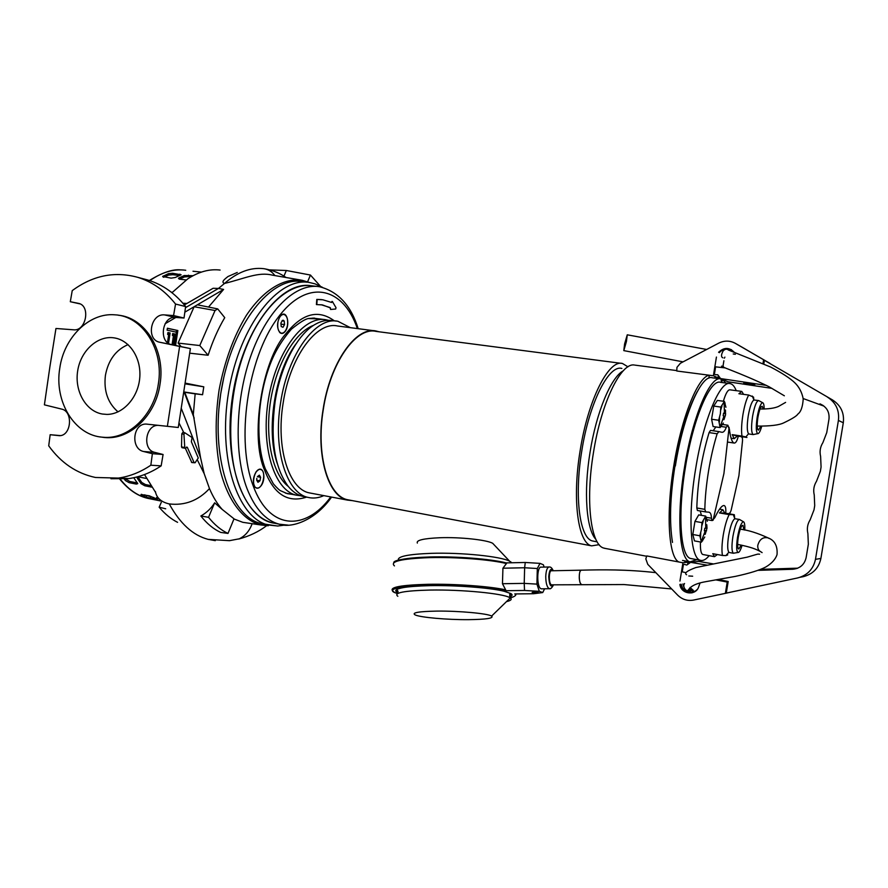 <?xml version="1.0" encoding="UTF-8"?>
<svg xmlns="http://www.w3.org/2000/svg" width="888" height="888" viewBox="0 0 888 888"><rect width="100%" height="100%" fill="white"/><g stroke="black" fill="none" stroke-linecap="round" stroke-linejoin="round"><path stroke-width="1.33" d="M306.948 282.206L302.264 281.663C271.24 275.691 232.29 324.087 221.29 390.209C209.945 456.254 230.469 516.871 261.361 523.609L264.668 524.286M256.11 471.794C252.836 477.7 252.514 482.839 255.145 487.223C257.043 488.955 259.063 488.422 261.216 485.614C265.834 479.587 264.025 467.033 258.83 469.441L256.11 471.794M280.253 316.139C276.834 322.277 276.679 327.761 279.798 332.567C281.54 334.043 283.328 333.666 285.159 331.457C290.01 325.707 287.59 311.51 282.195 314.485L280.253 316.139M306.593 497.114C287.856 503.263 273.881 494.305 264.691 470.274C249.739 437.995 261.771 360.228 285.892 333.755C302.109 313.386 318.259 309.079 334.343 320.846M317.072 286.424L312.276 285.869C289.122 281.984 260.872 307.603 244.411 351.914C227.916 396.148 226.285 452.791 239.76 487.29C247.852 507.37 258.674 519.191 272.216 522.766L275.402 523.409M321.245 304.751L330.025 307.526L330.58 309.468M331.979 301.421L331.257 302.42L332.378 301.476L335.997 307.67L335.686 309.002L330.614 309.479L330.103 307.892M321.589 299.611L316.794 299.411L316.406 304.562L322.455 304.917L330.491 307.936M316.794 304.617L317.183 299.467L322.844 299.789L331.635 302.464M599.123 544.666L591.652 545.854C578.121 543.467 571.961 499.778 580.119 450.815C587.978 399.9 608.746 359.196 622.488 363.503L627.96 366.822M621.378 363.359L376.013 331.391C356.033 326.507 330.103 363.014 323.243 409.812C315.828 454.767 328.105 496.17 347.552 499.722L349.517 500.099M378.998 331.779L376.046 331.002C355.988 326.096 329.936 362.77 323.054 409.779C315.595 454.945 327.927 496.525 347.463 500.099L352.325 500.632M374.436 330.802L337.507 325.985C316.583 321.012 289.832 357.031 283.094 403.396C275.757 447.941 288.944 489.144 309.29 492.873L311.355 493.273M593.983 541.247L592.685 541.003C579.842 538.75 574.059 497.347 581.762 451.06C589.199 402.941 608.835 364.358 621.866 368.453M595.87 539.349C586.402 529.581 583.471 492.107 590.032 452.381C596.281 412.432 611.011 377.278 623.176 370.884M350.316 327.661L337.951 321.301C315.917 316.084 287.679 354.035 280.564 403.008C272.816 450.05 286.757 493.462 308.18 497.424C313.286 498.634 318.503 498.035 323.831 495.626M336.197 321.079L332.634 320.624C327.15 319.691 321.478 320.868 315.606 324.131C297.68 333.788 280.464 365.978 275.047 402.131C270.207 439.66 274.592 467.721 288.178 486.324C292.596 491.719 297.502 495.082 302.908 496.414L305.117 496.836M605.561 548.484L603.496 547.996C590.764 544.388 585.392 501.098 593.406 452.936C601.176 402.841 621.045 362.226 634.432 365.046M678.765 561.971C668.62 557.165 665.778 513.875 673.792 465.767C681.396 417.66 697.901 376.934 709.146 375.213M672.505 542.435C669.252 522.311 670.074 496.814 674.969 465.945C680.13 434.876 687.512 410.189 697.091 391.863M328.405 320.324L325.996 319.769C303.929 315.273 276.468 350.927 268.542 398.645C260.351 446.298 274.292 490.531 296.337 495.16L300.777 495.781M296.026 343.845C274.836 371.95 265.712 430.28 277.245 463.458M708.902 378.122L709.257 375.236M313.619 325.33C295.027 331.99 276.357 363.858 270.551 401.143C264.668 438.428 272.694 474.392 288.289 486.458M685.014 560.905L684.748 562.559M714.785 378.122L715.051 376.49M683.15 566.2L682.395 566.056M682.073 568.076L682.817 568.22M714.263 370.407L715.018 370.496M714.685 372.538L713.93 372.438M689.488 563.136L687.823 563.07L687.656 564.091M689.21 563.336L687.823 563.07M719.657 377.345L718.148 376.912L718.314 375.89M719.469 377.089L718.148 376.912M287.401 325.807C286.18 330.802 284.193 333.266 281.429 333.211C278.299 331.901 277.145 328.105 277.977 321.833C279.209 316.85 281.185 314.385 283.927 314.43C287.079 315.751 288.245 319.547 287.401 325.807M283.427 320.291L282.428 320.379L284.238 321.145L283.427 320.291M284.526 324.597L284.238 321.145L284.526 324.597L283.017 327.284L281.196 326.529L280.908 323.066L282.428 320.379L280.908 323.066L281.196 326.529L283.017 327.284L284.526 324.597L281.174 324.153L280.897 323.11M284.238 321.145L281.996 320.857M260.506 469.497L260.55 469.497C266.766 470.518 262.937 489.621 256.832 487.978L256.721 487.956C250.472 486.924 254.445 467.654 260.506 469.497M256.81 478.343L256.699 480.186L256.81 478.343M256.699 480.186L257.964 482.295L259.929 480.841L260.639 477.3L259.385 475.18L257.409 476.612L259.385 475.18L260.639 477.3L259.929 480.841L257.964 482.295L256.699 480.186M256.71 480.242L259.929 480.841M260.639 477.3L257.376 476.69M220.113 270.063C209.568 268.775 198.79 271.706 187.779 278.843L171.961 292.718M223.865 377.189L220.735 393.573L218.848 409.39M309.301 282.473L302.087 280.275C284.016 277.589 263.481 289.799 246.342 315.395C233.688 336.286 224.609 361.094 219.114 389.821C214.852 418.803 215.218 445.554 220.202 470.063C227.816 500.732 242.99 520.279 260.717 524.941L268.254 525.751M301.243 280.131L272.438 275.158C258.375 271.617 245.121 278.421 224.498 283.45L218.492 288.434L223.609 289.421L208.536 307.048M181.241 346.664L178.1 343.09L194.139 306.726L197.402 304.806L217.715 308.902L224.742 317.649C218.171 328.715 212.632 341.258 208.103 355.256L189.721 353.18M185.281 383.128L203.785 386.824L202.564 394.727L195.16 393.85L193.307 414.541L200.555 457.686L204.185 473.67L209.479 488.589C213.065 497.025 217.305 503.973 222.211 509.435L234.021 518.814L227.994 533.422C220.934 530.114 214.452 524.741 208.547 517.316L214.641 502.83L222.211 509.435M233.966 518.958L242.779 522.311L247.697 523.032M144.5 474.547L155.544 492.329M184.338 304.95L213.109 288.278L218.492 288.434L185.459 307.692M274.88 275.58C271.972 271.606 268.254 269.297 263.725 268.664L263.57 268.653C250.494 267.166 237.473 272.094 224.498 283.45C220.235 281.918 226.085 278.188 227.972 276.534L237.263 272.45M184.76 447.508L185.215 448.285L181.984 447.696L181.518 446.919L184.76 447.508L183.938 434.221L184.837 432.767L192.097 437.54L191.353 441.713L198.257 458.019L195.094 462.748L191.886 462.57M110.945 478.732L128.904 478.577C140.182 476.956 150.927 472.716 161.161 465.856L150.838 465.212C140.526 472.161 129.692 476.456 118.337 478.088L95.438 477.478C76.523 473.404 60.95 462.848 48.718 445.82L50.161 434.709L59.441 435.697C71.462 435.853 73.349 411.255 61.572 409.079L44.4 404.839L49.917 366.644L55.955 328.482L73.593 329.803C86.225 331.457 90.92 305.306 78.244 303.319L78.399 303.352M100.122 436.918L104.44 437.507C129.559 440.27 155.666 415.751 160.007 384.249C165.767 350.704 145.166 317.471 118.215 315.207M150.838 465.212L152.381 453.69L143.678 451.526C130.525 448.995 132.601 423.687 146.043 424.053L167.366 426.318L179.62 346.42L159.907 342.28C145.776 340.015 150.494 313.187 164.602 314.907L173.56 315.573L175.547 304.051L185.614 306.549C175.158 293.384 162.648 284.571 148.063 280.086L143.956 278.987M59.774 368.231C54.057 401.665 74.692 435.575 102.83 437.229C127.916 439.993 154.001 415.484 158.342 383.982C164.28 349.572 142.391 315.751 114.652 314.807C89.066 312.587 63.947 337.551 59.774 368.231M128.05 344.611C115.806 349.928 108.258 360.184 105.417 375.38C103.607 390.864 107.814 403.03 118.037 411.877M113.964 337.851C97.414 335.331 80.575 350.96 77.645 371.084C74.47 391.175 85.87 411.266 102.353 414.03L106.871 414.407C122.777 414.463 137.895 398.046 139.705 378.344C141.692 358.641 129.948 340.215 114.252 337.895L113.964 337.851M203.785 386.824L185.159 383.871M183.927 391.952L202.564 394.727M172.061 344.733L173.449 335.697L172.405 335.475L172.694 333.544L174.881 334.01L173.193 344.966M167.477 342.546L168.676 334.687L167.621 334.454L167.921 332.523L170.119 332.989L168.531 343.334M174.425 345.232L176.423 332.19L167.088 330.17L167.377 328.227L177.855 330.525L175.558 345.465M223.609 289.421L184.837 312.176M175.824 317.471L165.09 323.765M208.103 355.256L199.778 345.543L178.1 343.09M217.715 308.902L215.063 310.511L199.778 345.543M307.603 281.796L310.445 275.047L286.336 270.496L283.927 276.113M320.246 286.08L310.445 275.047M252.137 523.687C249.595 530.791 245.31 535.83 239.305 538.805L229.171 540.714M209.479 488.589C198.213 500.632 184.804 505.749 169.253 503.929C161.205 502.086 156.588 497.957 155.4 491.541M227.994 533.422L220.701 532.412C213.486 529.082 206.871 523.609 200.866 515.995C206.593 512.753 211.178 508.369 214.641 502.83M204.185 473.67L197.269 459.729M185.359 448.285L191.819 462.559M181.518 446.919L181.818 433.844L182.817 432.412L184.66 432.778M183.783 432.589L178.999 422.954M200.555 457.686L181.33 408.469M193.307 414.541L184.76 392.296L183.894 392.119M195.16 393.85L184.76 392.296M174.881 334.01L173.549 333.821L173.271 335.653M172.683 333.644L173.549 333.821M170.119 332.989L168.787 332.8L168.509 334.643M167.899 332.611L168.787 332.8M167.366 328.338L177.855 330.525M176.523 330.336L176.246 332.156M194.139 306.726L215.063 310.511M186.913 303.463L182.884 303.219M161.327 502.264L159.163 507.203C164.802 513.919 170.94 518.958 177.567 522.333M269.652 269.885L286.336 270.496M200.866 515.995L208.547 517.316M191.442 462.226L194.172 462.737L187.279 447.252L186.447 447.108M165.701 508.791L159.163 507.203M185.215 448.285L187.279 447.252M167.366 426.318L178.266 427.483L190.387 348.584L171.706 344.655C158.33 342.546 161.938 315.839 175.469 317.449L184.027 318.026L185.614 306.549M161.161 465.856L163.081 454.49L154.778 452.381C142.158 449.894 145.266 425.03 158.064 425.341L158.552 425.341M184.027 318.026L173.56 315.573M190.387 348.584L179.62 346.42M163.081 454.49L152.381 453.69M60.417 435.597L50.161 434.709M79.942 303.874L70.307 301.72L78.244 303.319M148.063 280.086L137.707 277.322C114.641 271.029 92.818 275.458 72.228 290.631L70.307 301.72M137.707 277.322C152.414 281.84 165.024 290.742 175.547 304.051M186.147 279.953L179.687 279.176L178.466 278.366L178.988 277.933L184.238 275.524L193.051 275.702M171.173 292.096L172.305 292.341M151.615 487.124L144.777 485.769L141.059 483.649L137.363 478.366L137.085 477.555L138.628 476.945L145.965 478.377M159.618 499.422L156.454 497.624L157.742 497.502M171.118 278.144L162.615 276.479L168.465 273.637L172.649 273.282L181.108 274.758L175.313 277.489L171.118 278.144M133.755 477.722L137.751 483.649L136.319 484.093L129.104 482.661L125.397 480.563L123.721 478.332M157.232 499.755L146.187 497.202L140.992 494.505L149.373 495.826L157.376 499.322M201.41 272.094L192.996 271.24M144.433 494.827L154.035 497.646M125.763 478.943L129.815 481.485L137.451 482.961M172.649 273.282L172.816 274.703L179.543 275.502M172.816 274.703L168.631 275.069L163.725 277.256M137.918 476.9L141.769 482.462L145.477 484.571L150.594 485.581M188.434 275.158L188.589 276.59L190.953 276.867M188.589 276.59L184.404 276.956L179.554 279.154M655.844 572.649C626.85 569.352 601.287 569.63 581.44 570.185C578.665 569.175 578.565 583.549 581.351 584.337L581.474 584.382C580.297 583.838 579.564 581.718 579.265 578.01C579.187 573.071 579.908 570.462 581.44 570.185L581.596 570.229M762.104 552.614L760.916 551.837C758.585 550.627 757.531 548.473 757.786 545.376C759.473 539.349 762.881 536.84 768.02 537.862L769.052 538.461M626.44 341.469L627.261 334.809L624.608 343.945L623.798 350.616L626.44 341.469M741.302 436.641L742.424 437.995L742.546 440.481L738.916 475.679L731.146 510.234L730.236 512.576L728.637 513.73M708.779 512.165L705.727 511.921L704.828 509.346C705.072 497.657 706.304 484.959 708.513 471.239C710.777 457.52 713.652 445.032 717.149 433.788L718.936 431.612L721.789 432.267C723.509 432.523 725.008 430.846 726.262 427.239L727.894 425.241L729.026 428.749M738.317 436.197C737.073 441.025 735.664 443.312 734.065 443.034C731.967 442.213 730.391 437.473 729.337 428.804M709.157 555.666C705.993 559.518 703.074 561.072 700.421 560.328C690.487 558.63 687.645 516.727 695.582 469.23C703.385 419.869 720.323 379.853 730.291 383.627C732.655 384.204 734.62 386.546 736.196 390.653M729.47 383.516L720.534 382.328C710.3 378.543 693.117 418.392 685.358 467.599C677.444 514.94 680.552 556.776 690.742 558.519L691.763 558.707M721.089 379.476L722.765 379.687L725.762 383.028M696.847 559.662L690.065 561.86C679.509 560.051 676.256 516.661 684.481 467.465C692.54 416.339 710.378 375.002 721 378.932L721.556 381.773L722.765 379.687M690.065 561.86L682.539 560.439M713.874 517.482L714.829 517.649C718.814 509.301 721.922 505.272 724.164 505.55C725.552 506.06 726.073 508.613 725.729 513.231M714.829 517.649L712.22 520.579L711.41 518.226L705.416 517.182M709.057 512.21C710.578 512.676 711.366 514.674 711.41 518.226M700.21 510.977L701.442 515.362M710.522 430.38L718.847 431.601L710.522 430.38L709.09 432.6C701.675 457.276 697.58 482.395 696.814 507.969L697.402 510.489L705.716 511.921L697.402 510.489M715.839 426.939L713.197 430.769M720.124 378.821L712.287 377.8C701.431 373.837 683.372 415.018 675.346 466.011M707.015 528.182L706.781 524.73L706.182 524.741L705.916 528.271L704.806 528.238L704.373 530.846L705.483 530.88L704.617 534.299L705.227 534.276L707.015 528.182M699.822 535.764L701.52 529.304L701.964 522.621L694.949 521.389L692.807 534.498L694.471 540.903L701.431 542.168L699.822 535.764L692.807 534.498M701.964 522.621L705.683 516.095L698.712 514.885L694.949 521.389M705.683 516.095L707.314 521.278M704.739 537.04L701.431 542.168M706.781 524.73L706.071 524.997M705.927 528.149L706.515 528.26M706.593 530.78L704.45 530.458M704.428 530.569L706.093 530.858M704.406 530.691L705.483 530.88M723.154 415.751L724.22 416.039L723.343 419.491L723.92 419.669L725.485 415.129L725.485 410.09L724.908 409.89L724.652 413.42L723.576 413.131L723.154 415.751M723.332 423.088L720.124 427.561L713.108 426.54L711.588 419.236L713.741 406.071L717.36 400.421L724.386 401.387L725.918 407.259M720.124 427.561L718.658 420.246L711.588 419.236M718.658 420.246L720.368 413.741L720.812 407.059L713.741 406.071M720.812 407.059L724.386 401.387M724.197 416.15L724.797 416.228M723.554 413.275L724.652 413.42M725.485 410.09L724.686 410.411M723.542 413.375L725.219 413.619M723.531 413.475L725.674 413.819M749.117 433.999L748.551 433.755L745.865 436.929L746.941 437.473L737.318 436.052L734.265 438.661L732.212 434.654L741.98 436.097C741.203 430.858 741.524 423.743 742.923 414.74C744.455 405.783 746.375 399.223 748.695 395.049L738.905 393.728L741.769 391.408L743.611 394.361M741.558 391.375L729.947 389.821C727.86 389.677 725.674 393.484 723.376 401.243M752.691 396.98L753.546 397.091L753.823 399.7M753.546 397.091L748.695 395.049M748.551 433.755C746.952 431.379 746.852 425.385 748.251 415.784C749.916 406.582 751.814 401.321 753.934 399.989L758.496 400.532M754.001 434.387L753.124 434.565C751.27 432.8 751.093 426.74 752.569 416.383C754.389 406.482 756.376 401.198 758.552 400.532L759.062 400.81M761.726 426.262C760.261 431.413 758.907 433.877 757.664 433.655C756.01 432.034 755.855 426.529 757.198 417.105C758.851 408.103 760.65 403.285 762.603 402.675C763.613 402.919 764.124 405.039 764.157 409.046M760.838 426.251L758.485 430.136C757.009 429.392 756.82 425.13 757.908 417.36C759.296 409.934 760.75 406.249 762.281 406.316L763.181 409.057M734.265 438.661L731.09 438.184M732.212 434.654L737.318 436.052M745.865 436.929L741.98 436.097M748.939 433.977L753.213 434.598M717.382 554.545L714.507 556.665L712.775 553.69L722.466 555.477C721.589 550.871 721.844 544.1 723.232 535.164C724.775 526.218 726.739 519.358 729.148 514.596L719.435 512.931L722.91 509.756L724.73 513.064L734.309 514.707L729.148 514.596M734.354 514.94L734.709 518.392M722.466 555.477L725.873 555.599L727.727 554.911L726.65 554.723M729.392 552.525L728.848 552.258C727.394 550.083 727.316 544.599 728.615 535.786C730.447 525.863 732.522 520.179 734.842 518.725L739.493 519.458L743.4 521.722C744.555 522.133 744.999 524.908 744.743 530.047M734.276 553.091L733.377 553.235C731.679 551.637 731.523 546.076 732.9 536.552C734.831 526.151 736.962 520.435 739.293 519.436M742.079 545.299C740.525 550.371 739.138 552.769 737.906 552.48C736.396 551.015 736.263 545.954 737.528 537.296C739.327 527.605 741.291 522.41 743.4 521.722M741.236 545.121L738.794 548.995C737.429 548.34 737.251 544.422 738.272 537.262C739.793 529.281 741.369 525.308 743.012 525.352L743.9 529.87M700.443 541.991C700.188 549.506 700.976 553.668 702.797 554.489L703.063 554.545M724.73 513.064L719.435 512.931M748.129 383.394L743.755 383.117L750.393 384.437L754.789 384.715L748.129 383.394M744.155 382.939L753.579 384.382M745.82 383.083L752.147 384.082M832.467 399.922L764.402 360.317L832.467 399.922C840.814 405.328 844.433 412.942 843.3 422.777L820.889 558.452C818.803 568.076 812.942 574.148 803.307 576.656L800.155 577.255M706.748 565.09L690.609 562.348L698.634 561.416L713.264 563.891M760.983 569.341L797.757 568.165M823.975 406.116L803.03 398.49M771.95 388.356L727.938 381.773L720.557 378.566L717.77 374.78L715.162 374.669M827.339 397.036C835.874 402.564 839.56 410.367 838.405 420.424L815.473 559.34C813.33 569.197 807.347 575.413 797.502 577.977L726.295 593.095L728.193 581.507L718.292 579.431M831.457 399.356L829.015 398.113M764.402 360.317L763.813 363.902M724.941 367.876L715.606 366.855L714.396 374.336M720.557 378.566L766.533 385.414M823.143 405.494L819.946 403.851C826.639 406.815 829.647 411.899 828.981 419.114L826.75 432.611L822.887 442.635C820.212 446.942 819.458 451.526 820.612 456.399L821.078 467.055L820.379 471.273L816.516 481.252C813.852 485.536 813.097 490.109 814.252 494.993L814.707 505.661L814.007 509.879L810.156 519.813C807.503 524.064 806.748 528.649 807.891 533.544L808.346 544.211L806.126 557.653C804.45 564.668 799.966 568.542 792.684 569.264L797.091 568.431M758.507 570.34L792.684 569.264M690.609 562.348L686.768 565.057L684.271 564.324M685.836 572.616L682.228 571.85L683.438 564.424M752.258 353.169L762.737 359.24L752.258 353.169M728.415 349.384L733.988 352.247M722.765 367.643L722.888 366.922M722.976 366.333L723.887 360.761M770.074 363.536L742.135 347.208M733.133 351.914L733.688 351.937M720.49 378.854L713.386 375.768L716.427 357.065M713.386 375.768L676.767 370.995L676.956 367.343L680.397 363.259L718.714 343.145C724.386 340.382 729.925 340.448 735.342 343.356L770.085 363.458M763.602 359.784L762.981 363.536M718.581 352.281C724.064 347.153 729.326 347.197 734.365 352.392M731.534 349.761C726.884 347.907 722.821 348.873 719.336 352.658M728.804 349.595L729.703 349.639M732.889 351.226L731.19 351.16M724.331 358.186L724.885 357.12M729.88 350.172L728.637 350.105M681.24 584.249C682.128 588.511 684.648 591.175 688.822 592.252C692.14 592.795 694.96 591.863 697.258 589.443M679.897 584.426C680.863 594.294 695.903 596.203 698.723 586.735L700.066 582.928M715.75 579.864L727.216 582.062L725.374 593.362L693.461 600.088C687.423 601.143 682.162 599.5 677.677 595.138L647.774 564.346L645.82 558.874L646.775 555.932L682.939 562.759L679.953 581.063M680.73 584.282C682.25 590.265 686.035 593.117 692.085 592.829M682.939 562.759L690.298 561.915M730.669 592.174L725.374 593.362M728.127 581.895L727.216 582.062M724.264 580.674L717.693 579.531M690.02 587.501L693.228 590.298M694.816 591.375L694.161 591.197M688.977 589.466L693.839 591.819M690.342 592.418L689.31 592.152M693.706 591.286L689.155 588.955M682.905 583.96L683.538 586.213M687.212 590.609L690.464 591.93M536.252 592.795L532.167 592.407L534.121 592.03L538.206 592.418L536.252 592.795M581.096 570.185L551.603 570.773C548.673 569.774 548.518 584.027 551.448 584.792L551.948 584.837M514.718 593.95L533.644 593.717L542.723 592.562L539.327 591.319L524.531 590.465L505.339 590.72L505.661 589.843L502.464 583.727L502.93 568.209L524.63 567.754L525.263 562.47L506.249 562.892M394.461 565.889C389.543 561.482 401.176 558.73 429.359 557.631L429.714 556.965C456.254 556.221 490.775 558.941 506.16 562.892L506.438 563.547L502.93 568.209M548.828 566.988L541.358 567.143C536.763 565.612 536.485 587.612 541.114 588.766L541.88 588.822M544.133 567.088L543.378 564.779L540.004 563.369L525.263 562.47M398.013 592.507C389.588 589.277 405.55 585.803 430.003 585.636L430.014 585.636C454.046 585.025 491.885 587.912 503.94 591.197L510.844 593.561C512.798 594.705 512.432 595.804 509.723 596.869M502.464 583.727L524.22 583.372L524.63 567.754L537.318 568.52L540.004 563.369M539.327 591.319L536.929 584.126L537.318 568.52M544.621 588.777L542.723 592.562M536.929 584.126L524.22 583.372L524.531 590.465M511.854 562.77L509.568 561.161C500.799 556.443 461.782 552.403 431.657 553.324C408.003 554.212 396.936 556.521 398.446 560.228M494.605 545.321L492.674 543.278C486.469 539.826 460.217 537.007 440.048 537.728C423.554 538.45 415.984 540.237 417.349 543.079M437.107 611.099C418.692 611.432 411.366 612.709 415.151 614.918C420.501 617.46 447.419 619.824 468.342 619.658C486.247 619.447 494.006 618.248 491.619 616.072C487.823 613.519 459.185 610.855 437.107 611.099M397.835 596.27C393.229 592.807 404.007 590.731 430.147 590.054C461.838 589.466 503.163 593.495 509.701 597.613L510.256 597.946C512.243 599.356 510.977 600.577 506.471 601.631M277.877 526.018L268.343 525.03C237.662 518.326 217.349 457.609 228.727 391.386C239.76 325.097 278.543 276.534 309.357 282.484L314.985 283.838L322.411 287.301M274.769 523.276C244.189 519.791 222.555 462.393 232.456 396.825C242.013 331.202 279.831 280.985 310.445 285.636M308.369 318.559L319.358 318.914M291.841 494.305L287.357 493.673L280.897 490.875C279.631 490.476 277.123 488.134 273.36 483.838L265.279 468.753C254.168 439.505 257.853 389.244 274.081 355.144C278.477 346.131 284.227 337.496 291.331 329.226C299.789 322.366 305.594 318.781 308.758 318.47L314.463 318.059M288.156 525.13L279.254 524.186C265.801 520.634 255.067 508.802 247.053 488.689C233.722 454.134 235.431 397.347 251.881 352.991C268.309 308.547 296.414 282.839 319.403 286.702L319.403 286.702C338.062 291.442 350.993 305.439 358.186 328.682M330.769 496.936C305.594 531.202 269.586 530.547 253.346 486.224C235.72 441.314 247.275 359.129 277.2 318.648C306.871 277.6 343.168 286.646 357.353 328.571M169.253 503.929C180.009 523.576 192.974 535.386 208.158 539.371L215.296 540.648M181.818 433.844L183.938 434.221M175.469 317.449L164.602 314.907M171.706 344.655L159.907 342.28M154.778 452.381L143.678 451.526M120.324 479.243C128.36 489.421 137.485 495.781 147.697 498.335L151.271 499.056M185.736 270.263C173.948 268.653 161.971 272.117 149.828 280.652M146.187 497.202L146.62 495.837M150.594 496.958L150.15 498.335M141.614 494.283L141.436 494.838M125.397 480.563L126.107 479.376M129.815 481.485L129.104 482.661M137.018 482.906L136.319 484.093M163.159 276.024L163.281 277.167M180.042 275.302L179.92 274.137M168.631 275.069L168.465 273.637M157.054 497.402L156.876 497.957M141.059 483.649L141.769 482.462M145.477 484.571L144.777 485.769M138.073 477.178L137.363 478.366M178.988 277.933L179.11 279.065M184.404 276.956L184.238 275.524M704.828 509.346L696.814 507.969M717.149 433.788L709.09 432.6M720.224 426.362L721.012 426.484M721.189 426.506L726.262 427.239M721.178 380.874L722.199 381.008M701.92 525.541L703.196 521.278M705.305 517.571L706.437 517.582M702.652 540.803L701.498 540.87M700.588 537.229L700.71 533M721.311 426.373L720.224 426.051M719.402 421.9L719.546 417.46M720.767 409.967L722.011 405.883M724.042 402.664L725.119 403.052M820.889 558.452L815.473 559.34M843.3 422.777L838.405 420.424M735.342 343.356L742.412 347.375M511.222 593.817L509.756 595.77M392.663 590.886C389.266 587.223 401.132 585.025 428.249 584.293C455.033 583.782 489.876 586.324 505.661 589.843M429.359 557.631C456.044 556.898 490.72 559.595 506.438 563.547M550.216 588.6L549.161 588.655C546.964 587.157 545.82 583.072 545.743 576.379C546.087 570.218 547.297 567.088 549.394 566.977C550.793 566.866 552.081 568.12 553.235 570.74M553.035 570.74C550.826 567.821 549.394 569.785 548.74 576.656C549.284 585.125 550.826 587.845 553.391 584.815M398.057 591.397L396.814 589.51M396.992 591.497C393.861 588.322 404.861 586.369 430.014 585.636L430.081 585.625M429.614 556.976C408.88 557.642 397.058 559.473 394.15 562.459M505.339 590.72C491.686 587.379 453.257 584.57 428.538 585.181C398.901 585.359 383.805 589.987 397.635 593.528M516.139 593.939L515.517 595.482M428.249 584.293L428.538 585.181M261.361 523.609L277.633 526.029L284.893 525.086M272.216 522.766L279.254 524.186C289.932 528.338 314.33 521.8 331.579 497.091M676.689 370.574L635.175 365.157M591.652 545.854L347.552 499.722M347.463 500.099L309.29 492.873M597.158 541.846L592.685 541.003M308.18 497.424L302.908 496.414M646.597 556.243L604.217 548.229M696.669 392.674C687.645 409.668 680.419 434.088 674.969 465.945M324.22 319.536L312.776 318.071M296.337 495.16L285.425 493.084M260.717 524.941L242.779 522.311M102.83 437.229L104.44 437.507M286.091 277.522C279.964 273.204 272.76 270.285 264.502 268.787M238.783 539.038C249.395 536.152 258.663 531.712 266.6 525.718M208.158 539.371L229.493 540.681L239.305 538.805M184.204 392.185L194.206 418.17M184.804 432.767L182.817 432.412M146.043 424.053L158.064 425.341M128.904 478.577L118.337 478.088M116.117 338.261L114.252 337.895M160.506 500.932L147.697 498.335C140.16 496.536 130.07 492.074 118.937 478.121M149.362 280.497C162.293 272.549 172.738 269.009 180.708 269.885M684.548 583.505C682.25 586.469 685.814 591.13 687.567 590.62C689.199 589.954 689.31 584.448 706.182 581.596L735.408 576.379C749.594 573.304 759.74 570.174 765.822 566.977C771.694 563.503 775.424 559.396 777.033 554.667C777.71 545.942 774.702 540.337 768.02 537.862C757.564 533.055 748.307 530.158 740.248 529.17M688.811 575.979L692.662 576.201M759.617 554.179C756.554 554.489 762.714 552.58 747.252 557.142L695.881 567.543C687.012 570.806 683.915 573.215 686.591 574.758M551.581 584.837L624.042 584.548L671.672 588.955M682.772 590.143L683.882 590.254M687.734 590.598L690.942 590.831M760.028 551.315C755.411 549.006 751.403 547.141 737.606 544.399M757.209 426.085C770.395 426.196 779.264 425.108 783.793 422.832C792.174 418.825 796.847 415.917 797.835 414.097C800.898 411.921 802.697 406.871 803.218 398.923C801.964 392.318 799.111 386.891 794.671 382.639C790.198 378.332 782.195 373.127 770.673 367.044L728.515 350.05C726.806 348.662 725.019 348.951 723.143 350.915C721.089 354.734 721 357.043 722.865 357.809M735.375 354.301L733.233 353.968M706.659 349.472L627.261 334.809M785.603 402.397L778.51 406.438C774.403 408.258 768.242 409.113 760.039 408.991M623.798 350.616L683.083 361.86M723.365 366.411C714.174 364.568 740.192 372.594 769.041 386.735L784.359 395.793M713.053 520.301L723.92 473.559L729.104 427.361M734.065 443.034L728.027 442.135M712.22 520.579L707.137 519.691M722.688 424.486L727.805 425.219M700.421 560.328L690.742 558.519M705.749 528.271L705.527 516.783M701.498 540.703L705.272 530.88M724.042 415.995L720.212 426.484M724.097 402.519L724.464 413.364M752.303 396.059L753.934 399.989M758.641 400.544L762.603 402.675M761.06 406.981L762.281 406.316M757.664 433.655L753.124 434.565M757.664 429.293L758.485 430.136M722.666 509.712L719.535 509.179M728.848 552.258L725.873 555.599M737.906 552.48L733.377 553.235M738.006 548.14L738.794 548.995M714.507 556.665L702.797 554.489M734.842 518.725L733.377 514.973M733.455 553.268L729.226 552.491M741.769 525.974L743.012 525.352M430.014 585.636C456.232 585.148 490.52 587.801 504.14 591.264M393.795 562.715C393.306 560.139 405.25 558.219 429.637 556.965M429.692 556.965L466.844 557.764L486.957 559.595L506.304 562.903M393.262 591.286C394.083 591.919 393.184 592.196 397.602 593.55M510.167 597.89C518.714 595.659 514.529 593.495 515.229 593.95M553.557 584.804C551.892 587.912 550.493 589.21 549.361 588.711L541.303 588.833M509.568 561.161L492.674 543.278M510.722 561.793L510.7 562.792M509.823 593.217L509.701 597.613M491.619 616.072L510.256 597.946"/></g></svg>
